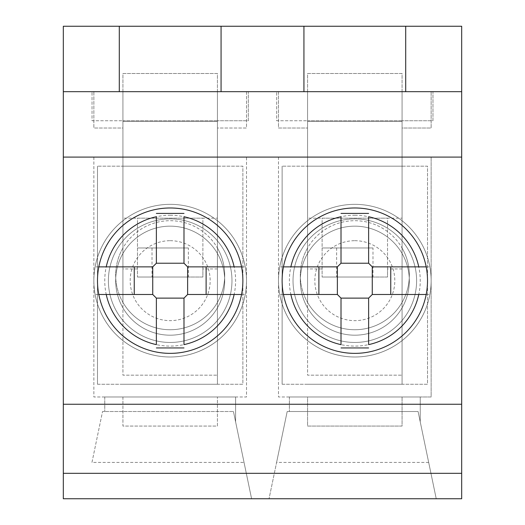 <?xml version="1.0" encoding="UTF-8"?>
<svg xmlns="http://www.w3.org/2000/svg" width="525" height="525" viewBox="0 0 525 525"><rect width="100%" height="100%" fill="white"/><g stroke="black" fill="none" stroke-linecap="round" stroke-linejoin="round"><path stroke-width="0.39" stroke-dasharray="2.62 1.97" d="M93.857 157.093L93.857 396.979L246.507 396.979L246.507 157.093L93.857 157.093L122.929 157.093L122.929 128.021L93.857 128.021L93.857 91.672L246.507 91.672L246.507 128.021L217.429 128.021L217.429 157.093L246.507 157.093L246.507 396.979L93.857 396.979L93.857 157.093M231.971 280.672A61.786 61.786 0 0 0 139.289 227.161A61.786 61.786 0 0 0 139.289 334.182A61.786 61.786 0 0 0 231.971 280.672A61.786 61.786 0 0 1 139.289 334.182A61.786 61.786 0 0 1 139.289 227.161A61.786 61.786 0 0 1 231.971 280.672M242.872 280.672A72.693 72.693 0 0 1 133.836 343.626A72.693 72.693 0 0 1 133.836 217.718A72.693 72.693 0 0 1 242.872 280.672M235.607 396.979L104.757 396.979L235.607 396.979L235.607 421.864L233.454 411.521L102.546 411.521L233.454 411.521L104.757 411.521L233.454 411.521L251.593 498.75L84.407 498.75L251.593 498.75L233.454 411.521L235.607 421.864L235.607 396.979M63.322 26.25L63.322 498.75L461.678 498.75L461.678 26.25L63.322 26.25M307.571 396.979L278.493 396.979L278.493 157.093L307.571 157.093L307.571 128.021L278.493 128.021L278.493 91.672L431.143 91.672L431.143 128.021L402.071 128.021L402.071 157.093L431.143 157.093L431.143 396.979L307.571 396.979L307.571 426.057L402.071 426.057L402.071 396.979L402.071 426.057L307.571 426.057L307.571 396.979M372.993 247.964L322.107 247.964L372.993 247.964L372.993 277.036L387.529 277.036L387.529 268.938L402.071 268.938L402.071 121.478L402.071 375.172L402.071 91.672L432.961 91.672L432.961 120.75L402.071 120.75L432.961 120.75L432.961 91.672L402.071 91.672L402.071 73.5L307.571 73.5L307.571 91.672L276.675 91.672L307.571 91.672L307.571 121.478L307.571 120.75L276.675 120.75L276.675 91.672L276.675 120.75L307.571 120.75L307.571 375.172L402.071 375.172L307.571 375.172L307.571 73.5L402.071 73.5L402.071 91.672L307.571 91.672L402.071 91.672L402.071 218.157L307.571 218.157L307.571 268.938L307.571 121.478L307.571 218.157M122.929 396.979L122.929 426.057L217.429 426.057L217.429 396.979L217.429 426.057L122.929 426.057L122.929 396.979M188.357 247.964L137.471 247.964L188.357 247.964L188.357 277.036L202.893 277.036L202.893 268.938L217.429 268.938L217.429 121.478L217.429 375.172L217.429 91.672L248.325 91.672L248.325 120.75L217.429 120.75L248.325 120.75L248.325 91.672L217.429 91.672L217.429 73.5L122.929 73.5L122.929 91.672L92.039 91.672L122.929 91.672L122.929 121.478L122.929 120.75L92.039 120.75L92.039 91.672L92.039 120.75L122.929 120.75L122.929 375.172L217.429 375.172L122.929 375.172L122.929 73.5L217.429 73.5L217.429 91.672L122.929 91.672L217.429 91.672L217.429 218.157L122.929 218.157L122.929 268.938L122.929 121.478L122.929 218.157M119.293 26.25L119.293 91.672L246.507 91.672L246.507 128.021L217.429 128.021L217.429 157.093L122.929 157.093L122.929 128.021L93.857 128.021L93.857 91.672L221.064 91.672L221.064 26.25M91.967 462.407L102.546 411.521L91.967 462.407L244.033 462.407M428.676 462.407L418.09 411.521L420.243 421.864L420.243 396.979L289.393 396.979L420.243 396.979L420.243 421.864L418.09 411.521L289.393 411.521L418.09 411.521L436.236 498.75L269.043 498.75L436.236 498.75L428.676 462.407L276.603 462.407L269.043 498.75L287.188 411.521L418.09 411.521L287.188 411.521L276.603 462.407M278.493 157.093L278.493 396.979L431.143 396.979L431.143 157.093L278.493 157.093M416.607 280.672A61.786 61.786 0 0 0 323.925 227.161A61.786 61.786 0 0 0 323.925 334.182A61.786 61.786 0 0 0 416.607 280.672A61.786 61.786 0 0 1 323.925 334.182A61.786 61.786 0 0 1 323.925 227.161A61.786 61.786 0 0 1 416.607 280.672M427.514 280.672A72.693 72.693 0 0 1 318.472 343.626A72.693 72.693 0 0 1 318.472 217.718A72.693 72.693 0 0 1 427.514 280.672M303.936 26.25L303.936 91.672L431.143 91.672L431.143 128.021L402.071 128.021L402.071 157.093L307.571 157.093L307.571 128.021L278.493 128.021L278.493 91.672L405.707 91.672L405.707 26.25M289.393 396.979L289.393 411.521L289.393 396.979M104.757 396.979L104.757 411.521L104.757 396.979M282.128 384.261L282.128 166.182L282.128 384.261L427.514 384.261L427.514 166.182L282.128 166.182L427.514 166.182L427.514 384.261L282.128 384.261M409.336 275.218A54.521 54.521 0 0 1 327.561 322.435A54.521 54.521 0 0 1 327.561 228.007A54.521 54.521 0 0 1 402.071 302.42A54.521 54.521 0 0 1 307.571 302.42L307.571 248.023A54.521 54.521 0 0 1 402.071 248.023L402.071 384.261L307.571 384.261L402.071 384.261L402.071 248.023A54.521 54.521 0 0 1 409.336 275.218M307.571 166.182L307.571 248.023A54.521 54.521 0 0 0 307.571 302.42L307.571 166.182L402.071 166.182L307.571 166.182M372.993 277.036L322.107 277.036L387.529 277.036L387.529 218.157L322.107 218.157L322.107 277.036L322.107 268.938L307.571 268.938M336.643 247.964L336.643 277.036M402.071 268.938L402.071 218.157M402.071 120.75L307.571 120.75L307.571 91.672L307.571 120.75L402.071 120.75L402.071 91.672L402.071 120.75M322.107 268.938L322.107 218.157M387.529 268.938L387.529 218.157M183.993 344.623L183.993 298.121L187.628 294.486L245.247 294.486A76.328 76.328 0 0 0 245.247 266.864L241.546 266.864M183.993 216.727L183.993 263.228L187.628 266.864L245.247 266.864A76.328 76.328 0 0 0 170.179 204.343A76.328 76.328 0 0 1 236.283 318.839A76.328 76.328 0 0 1 104.081 318.839A76.328 76.328 0 0 1 170.179 204.343A76.328 76.328 0 0 1 236.283 318.839A76.328 76.328 0 0 1 104.081 318.839A76.328 76.328 0 0 1 170.179 204.343A76.328 76.328 0 0 1 245.247 266.864M156.371 216.727L156.371 263.228L152.736 266.864L95.117 266.864A76.328 76.328 0 0 0 95.117 294.486L98.812 294.486M156.371 344.623L156.371 298.121L152.736 294.486L95.117 294.486A76.328 76.328 0 0 0 245.247 294.486A76.328 76.328 0 0 1 95.117 294.486M170.179 226.157A54.521 54.521 0 0 1 217.396 307.932A54.521 54.521 0 0 1 122.968 307.932A54.521 54.521 0 0 1 170.179 226.157A54.521 54.521 0 0 1 217.396 307.932A54.521 54.521 0 0 1 122.968 307.932A54.521 54.521 0 0 1 170.179 226.157M170.179 240.693A39.979 39.979 0 0 1 204.802 300.661A39.979 39.979 0 0 1 135.555 300.661A39.979 39.979 0 0 1 170.179 240.693M98.812 266.864L95.117 266.864A76.328 76.328 0 0 1 170.179 204.343A76.328 76.328 0 0 0 95.117 266.864M241.546 294.486L245.247 294.486M188.357 277.036L137.471 277.036L202.893 277.036L202.893 218.157L137.471 218.157L137.471 277.036L137.471 268.938L122.929 268.938M152.007 247.964L152.007 277.036M217.429 268.938L217.429 218.157M217.429 120.75L122.929 120.75L122.929 91.672L122.929 120.75L217.429 120.75L217.429 91.672L217.429 120.75M137.471 268.938L137.471 218.157M202.893 268.938L202.893 218.157M97.486 384.261L97.486 166.182L97.486 384.261L242.872 384.261L242.872 166.182L97.486 166.182L242.872 166.182L242.872 384.261L97.486 384.261M224.7 275.218A54.521 54.521 0 0 1 142.918 322.435A54.521 54.521 0 0 1 142.918 228.007A54.521 54.521 0 0 1 217.429 302.42A54.521 54.521 0 0 1 122.929 302.42L122.929 248.023A54.521 54.521 0 0 1 217.429 248.023L217.429 384.261L122.929 384.261L217.429 384.261L217.429 248.023A54.521 54.521 0 0 1 224.7 275.218M122.929 166.182L122.929 248.023A54.521 54.521 0 0 0 122.929 302.42L122.929 166.182L217.429 166.182L122.929 166.182M368.629 344.623L368.629 298.121L372.264 294.486L429.883 294.486A76.328 76.328 0 0 0 429.883 266.864L426.188 266.864M368.629 216.727L368.629 263.228L372.264 266.864L429.883 266.864A76.328 76.328 0 0 0 354.821 204.343A76.328 76.328 0 0 1 420.919 318.839A76.328 76.328 0 0 1 288.717 318.839A76.328 76.328 0 0 1 354.821 204.343A76.328 76.328 0 0 1 420.919 318.839A76.328 76.328 0 0 1 288.717 318.839A76.328 76.328 0 0 1 354.821 204.343A76.328 76.328 0 0 1 429.883 266.864M341.007 216.727L341.007 263.228L337.372 266.864L279.753 266.864A76.328 76.328 0 0 0 279.753 294.486L283.454 294.486M341.007 344.623L341.007 298.121L337.372 294.486L279.753 294.486A76.328 76.328 0 0 0 429.883 294.486A76.328 76.328 0 0 1 279.753 294.486M354.821 226.157A54.521 54.521 0 0 1 402.032 307.932A54.521 54.521 0 0 1 307.604 307.932A54.521 54.521 0 0 1 354.821 226.157A54.521 54.521 0 0 1 402.032 307.932A54.521 54.521 0 0 1 307.604 307.932A54.521 54.521 0 0 1 354.821 226.157M354.821 240.693A39.979 39.979 0 0 1 389.445 300.661A39.979 39.979 0 0 1 320.197 300.661A39.979 39.979 0 0 1 354.821 240.693M283.454 266.864L279.753 266.864A76.328 76.328 0 0 1 354.821 204.343A76.328 76.328 0 0 0 279.753 266.864M426.188 294.486L429.883 294.486M402.071 121.478L307.571 121.478L402.071 121.478M170.179 215.25A65.422 65.422 0 0 1 226.839 313.386A65.422 65.422 0 0 1 113.525 313.386A65.422 65.422 0 0 1 170.179 215.25M217.429 121.478L122.929 121.478L217.429 121.478M354.821 215.25A65.422 65.422 0 0 1 411.475 313.386A65.422 65.422 0 0 1 298.161 313.386A65.422 65.422 0 0 1 354.821 215.25"/><path stroke-width="0.79" d="M427.514 280.672A72.693 72.693 0 0 1 318.472 343.626A72.693 72.693 0 0 1 318.472 217.718A72.693 72.693 0 0 1 427.514 280.672M461.678 473.307L63.322 473.307L63.322 498.75L461.678 498.75L461.678 404.25L63.322 404.25L63.322 26.25L119.293 26.25L119.293 91.672L221.064 91.672L221.064 26.25L119.293 26.25M461.678 404.25L461.678 157.093L63.322 157.093M242.872 280.672A72.693 72.693 0 0 1 133.836 343.626A72.693 72.693 0 0 1 133.836 217.718A72.693 72.693 0 0 1 242.872 280.672M303.936 91.672L405.707 91.672L405.707 26.25L303.936 26.25L303.936 91.672L221.064 91.672M303.936 26.25L221.064 26.25M461.678 157.093L461.678 91.672L405.707 91.672M461.678 91.672L461.678 26.25L405.707 26.25M63.322 473.307L63.322 404.25M119.293 91.672L63.322 91.672M106.234 294.486A65.422 65.422 0 0 0 156.371 344.623L156.371 298.121L152.736 294.486L98.812 294.486M234.13 266.864A65.422 65.422 0 0 0 183.993 216.727L183.993 263.228L187.628 266.864L241.546 266.864M234.13 294.486L187.628 294.486L183.993 298.121L183.993 344.623A65.422 65.422 0 0 0 234.13 294.486L241.546 294.486M206.115 294.486L206.115 266.864M187.628 266.864L187.628 294.486M134.249 266.864L134.249 294.486M152.736 294.486L152.736 266.864L98.812 266.864M106.234 266.864A65.422 65.422 0 0 1 156.371 216.727L156.371 263.228L152.736 266.864M183.993 213.412L156.371 213.412M156.371 263.228L183.993 263.228M156.371 347.937L183.993 347.937M183.993 298.121L156.371 298.121M290.87 294.486A65.422 65.422 0 0 0 341.007 344.623L341.007 298.121L337.372 294.486L283.454 294.486M418.766 266.864A65.422 65.422 0 0 0 368.629 216.727L368.629 263.228L372.264 266.864L426.188 266.864M418.766 294.486L372.264 294.486L368.629 298.121L368.629 344.623A65.422 65.422 0 0 0 418.766 294.486L426.188 294.486M390.751 294.486L390.751 266.864M372.264 266.864L372.264 294.486M318.885 266.864L318.885 294.486M337.372 294.486L337.372 266.864L283.454 266.864M290.87 266.864A65.422 65.422 0 0 1 341.007 216.727L341.007 263.228L337.372 266.864M368.629 213.412L341.007 213.412M341.007 263.228L368.629 263.228M341.007 347.937L368.629 347.937M368.629 298.121L341.007 298.121"/></g></svg>
